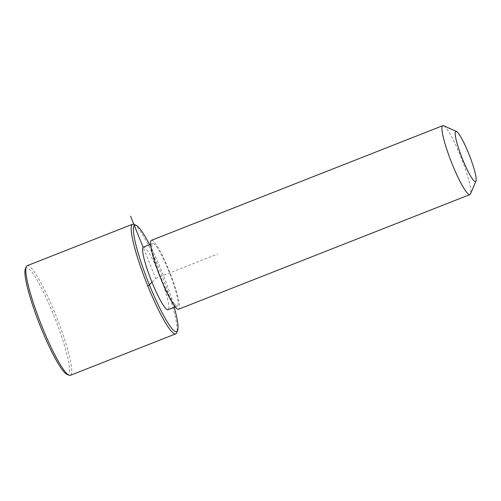 <?xml version="1.0" encoding="UTF-8"?>
<svg xmlns="http://www.w3.org/2000/svg" width="501" height="501" viewBox="0 0 501 501"><rect width="100%" height="100%" fill="white"/><g stroke="black" fill="none" stroke-linecap="round" stroke-linejoin="round"><path stroke-width="0.38" stroke-dasharray="2.5 1.88" d="M143.38 247.112A33.661 4.86 -111.5 0 1 146.455 249.304A33.661 4.86 -111.5 0 1 162.794 283.491A33.661 4.86 -111.5 0 1 168.035 309.756M174.26 303.907A33.661 4.86 -111.5 0 1 157.921 269.72A33.661 4.86 -111.5 0 1 152.68 243.455A33.661 4.86 -111.5 0 1 155.755 245.647A33.661 4.86 -111.5 0 1 172.094 279.834A33.661 4.86 -111.5 0 1 177.335 306.098A33.661 4.86 -111.5 0 1 174.26 303.907M151.446 240.317A37.03 5.348 -111.5 0 1 154.828 242.728A37.03 5.348 -111.5 0 1 172.801 280.335A37.03 5.348 -111.5 0 1 178.569 309.23M443.679 125.751A37.03 5.348 -111.5 0 1 446.191 128.081A37.03 5.348 -111.5 0 1 463.256 163.182A37.03 5.348 -111.5 0 1 470.508 193.925M149.599 244.663A57.227 8.26 -111.5 0 1 174.254 307.313M133.974 224.36A58.905 8.504 -111.5 0 1 137.969 228.068A58.905 8.504 -111.5 0 1 165.111 283.904A58.905 8.504 -111.5 0 1 176.653 332.821M25.369 268.887A57.227 8.26 -111.5 0 1 31.494 271.598A57.227 8.26 -111.5 0 1 60.615 333.547A57.227 8.26 -111.5 0 1 66.833 374.247M27.204 265.699A58.905 8.504 -111.5 0 1 32.584 269.532A58.905 8.504 -111.5 0 1 61.178 329.364A58.905 8.504 -111.5 0 1 70.347 375.33M151.972 282.176L155.711 278.437L143.123 247.287M155.711 278.437L217.703 254.038M152.68 243.455L150.607 244.269M177.335 306.098L175.262 306.913"/><path stroke-width="0.75" d="M175.262 306.913L168.035 309.756A33.661 4.86 -111.5 0 1 164.961 307.564A33.661 4.86 -111.5 0 1 148.622 273.377A33.661 4.86 -111.5 0 1 143.38 247.112L150.607 244.269M475.95 181.049L470.508 193.925A37.03 5.348 -111.5 0 1 469.925 194.582L178.569 309.23A37.03 5.348 -111.5 0 1 175.187 306.819A37.03 5.348 -111.5 0 1 157.214 269.212A37.03 5.348 -111.5 0 1 151.446 240.317L442.809 125.67A37.03 5.348 -111.5 0 1 443.679 125.751L456.442 131.469A26.929 3.889 -111.5 0 1 458.265 133.16A26.929 3.889 -111.5 0 1 470.677 158.685A26.929 3.889 -111.5 0 1 475.95 181.049A26.929 3.889 -111.5 0 1 473.069 179.771A26.929 3.889 -111.5 0 1 459.367 150.619A26.929 3.889 -111.5 0 1 456.442 131.469M469.925 194.582A37.03 5.348 -111.5 0 1 466.544 192.171A37.03 5.348 -111.5 0 1 448.57 154.565A37.03 5.348 -111.5 0 1 442.809 125.67M174.254 307.313A57.227 8.26 -111.5 0 1 177.561 330.673A57.227 8.26 -111.5 0 1 171.436 327.961A57.227 8.26 -111.5 0 1 142.322 266.012A57.227 8.26 -111.5 0 1 136.103 225.312A57.227 8.26 -111.5 0 1 139.979 228.913A57.227 8.26 -111.5 0 1 149.599 244.663M177.561 330.673L176.653 332.821A58.905 8.504 -111.5 0 1 175.732 333.86A58.905 8.504 -111.5 0 1 170.353 330.027A58.905 8.504 -111.5 0 1 141.758 270.196A58.905 8.504 -111.5 0 1 132.59 224.229A58.905 8.504 -111.5 0 1 133.974 224.36L136.103 225.312M175.732 333.86L70.347 375.33A58.905 8.504 -111.5 0 1 68.956 375.199L66.833 374.247A57.227 8.26 -111.5 0 1 62.951 370.646A57.227 8.26 -111.5 0 1 36.579 316.4A57.227 8.26 -111.5 0 1 25.369 268.887L26.277 266.739A58.905 8.504 -111.5 0 1 27.204 265.699L132.59 224.229M68.956 375.199A58.905 8.504 -111.5 0 1 64.967 371.492A58.905 8.504 -111.5 0 1 37.819 315.655A58.905 8.504 -111.5 0 1 26.277 266.739M143.123 247.287L130.536 216.131M151.972 282.176L148.233 285.921"/></g></svg>
